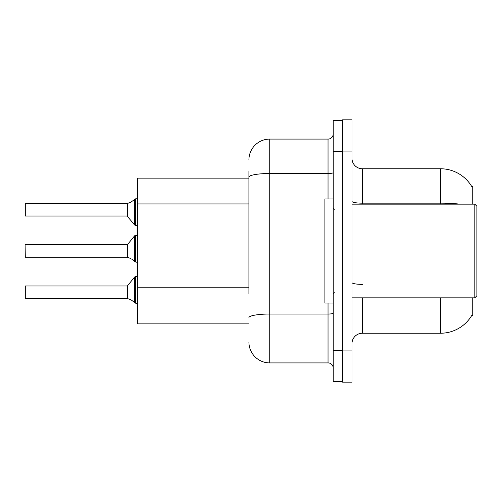 <?xml version="1.0" encoding="UTF-8"?>
<svg xmlns="http://www.w3.org/2000/svg" width="502" height="502" viewBox="0 0 502 502"><rect width="100%" height="100%" fill="white"/><g stroke="black" fill="none" stroke-linecap="round" stroke-linejoin="round"><path stroke-width="0.75" d="M472.733 297.843L472.733 315.545L471.711 315.545L471.899 315.231A36.433 36.433 0 0 1 440.467 333.24A36.433 36.433 0 0 0 471.711 315.545M472.733 204.157L472.733 186.455L471.792 186.587A36.433 36.433 0 0 0 440.467 168.76L362.388 168.76A10.41 10.41 0 0 1 351.977 158.35A10.41 10.41 0 0 0 362.388 168.76L362.388 204.157M248.917 197.167L248.917 171.364L248.917 178.128L137.529 178.128L137.529 323.872L248.917 323.872M351.977 343.65A10.41 10.41 0 0 1 362.388 333.24L440.467 333.24L440.467 297.843M342.609 350.936L342.609 382.166L351.977 382.166L351.977 350.936L342.609 350.936M351.977 151.064L351.977 119.834L342.609 119.834L342.609 151.064L351.977 151.064L351.977 350.936M248.917 293.984L248.917 171.364M333.24 350.415L333.24 381.645L342.609 381.645L342.609 120.355L333.24 120.355L333.24 350.415L342.609 350.415M248.917 159.912A20.82 20.82 0 0 1 269.737 139.092L269.737 362.908L328.032 362.908L328.032 303.051M269.737 139.092L328.032 139.092A5.202 5.202 0 0 0 333.24 133.883M333.24 368.117A5.202 5.202 0 0 0 328.032 362.908M269.737 362.908A20.82 20.82 0 0 1 248.917 342.088M127.207 298.464L130.652 299.669L127.533 298.583L127.527 285.782L127.119 285.977L127.125 298.458A0.521 0.521 180 0 1 127.207 298.464A0.521 0.521 -0 0 0 127.125 298.458L127.119 292.227M25.1 292.227L25.307 285.977L25.307 298.464L25.1 292.227M131.599 300.227L135.446 303.133L135.446 276.608L137.529 276.608M135.446 303.139L137.492 303.666M25.1 294.304L25.307 298.464L127.119 298.464M127.207 257.237L130.652 258.442L127.533 257.363L127.527 244.562L127.119 244.756L127.125 257.231A0.521 0.521 180 0 1 127.207 257.237A0.521 0.521 -0 0 0 127.125 257.231L127.119 251M25.1 251L25.1 253.077M25.1 244.963L25.307 257.237L127.119 257.237M131.599 259.007L135.446 261.906L135.446 235.388L137.529 235.388M135.446 261.918L137.492 262.439M137.529 225.392L135.446 225.392L135.446 198.861L130.652 202.331L127.207 203.536A0.521 0.521 0 0 1 127.125 203.542A0.521 0.521 180 0 0 127.207 203.536M25.307 203.536L25.307 216.023L25.307 203.536L127.119 203.536L127.119 216.023L127.119 203.536M137.529 198.139L136.776 198.83L137.529 198.139L136.776 198.83L137.529 198.139L136.776 198.83L137.529 198.139L136.776 198.83L137.529 198.139L136.488 198.861L135.446 198.861M127.119 209.773L127.119 216.023L134.636 225.003L134.655 199.137M25.1 207.696L25.1 203.743L25.1 207.696M474.817 204.157L476.9 206.234L476.9 295.766L474.817 297.843L474.817 204.157L351.977 204.157M333.24 198.949L324.913 198.949L324.913 303.051L333.24 303.051M127.533 203.417L131.599 201.773L127.533 203.417L127.527 216.218M130.652 202.331L131.599 201.773M248.917 203.937L137.529 203.937M248.917 287.219L137.529 287.219M362.388 297.843L362.388 333.24M471.792 186.587A36.433 36.433 0 0 0 440.467 168.76L440.467 203.172L362.388 203.172A10.41 1.807 0 0 1 351.977 201.365M459.989 204.157A36.433 6.325 180 0 0 440.467 203.172L440.467 204.157M362.388 284.37A10.41 1.807 0 0 1 351.977 282.563M333.24 313.135A5.202 0.904 0 0 1 328.032 314.039L269.737 314.039A20.82 3.614 180 0 0 248.917 317.653M333.24 151.585L342.609 151.585M248.917 177.118A20.82 3.614 180 0 1 269.737 173.504L328.032 173.504L328.032 139.092M328.032 198.949L328.032 173.504A5.202 0.904 0 0 0 333.24 172.594M127.527 285.782L134.636 276.997L135.446 276.608L134.636 276.997L134.655 302.863M127.527 244.562L134.636 235.771L135.446 235.388L134.636 235.771L134.655 261.636M25.307 285.977L127.119 285.977M25.307 244.756L127.119 244.756M25.307 216.023L127.119 216.023M135.446 225.392L134.636 225.003L135.446 225.392M351.977 297.843L474.817 297.843M334.282 209.359L333.24 208.317M334.282 292.641L333.24 293.683M135.446 276.608L134.636 276.997M135.446 235.388L134.636 235.771"/></g></svg>
